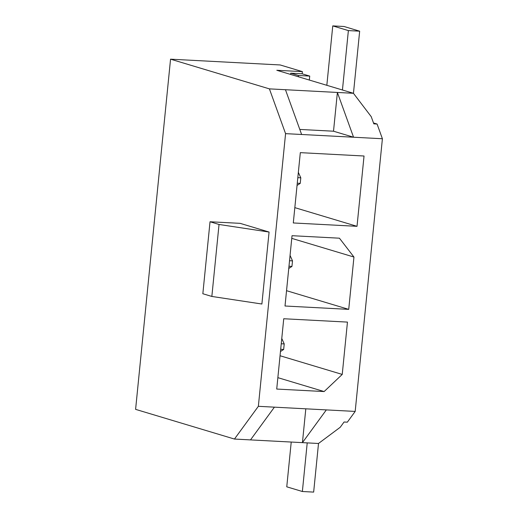 <?xml version="1.0" encoding="UTF-8"?>
<svg xmlns="http://www.w3.org/2000/svg" width="518" height="518" viewBox="0 0 518 518"><rect width="100%" height="100%" fill="white"/><g stroke="black" fill="none" stroke-linecap="round" stroke-linejoin="round"><path stroke-width="0.78" d="M373.497 122.96L377.085 124.035L382.401 138.746L355.186 411.421L347.332 422.176L344.069 422.008L340.222 427.272L318.486 443.486L302.434 442.637L326.334 409.9L355.186 411.421M269.405 88.869L285.573 133.644L301.625 134.486L285.457 89.718L269.405 88.869L170.551 59.175L280.173 64.957L302.389 71.626L276.806 70.28L353.438 93.298L371.225 116.66L373.828 123.86L377.085 124.035M285.457 89.718L353.438 93.298M170.551 59.175L135.599 409.362L234.453 439.05L302.434 442.637L305.808 408.819M250.505 439.899L274.411 407.161L326.334 409.9M285.573 133.644L258.359 406.313L274.411 407.161M258.359 406.313L234.453 439.05M276.722 389.057L324.132 391.556L342.236 374.423L347.455 322.099L283.741 318.745L276.722 389.057M285.01 306.008L348.724 309.369L353.949 257.045L339.439 238.196L292.029 235.696L285.01 306.008M293.298 222.96L357.019 226.321L364.037 156.009L300.317 152.648L293.298 222.96M301.625 134.486L382.401 138.746M269.075 232.045L261.888 304.021L211.849 296.445L219.036 224.469L269.075 232.045L240.132 223.349L210.03 221.762L202.842 293.738L211.849 296.445M210.03 221.762L219.036 224.469M333.514 131.209L353.554 137.225L337.386 92.45L333.514 131.209L299.799 129.429M302.389 71.626L302.169 73.815M357.019 226.321L294.833 207.64M348.724 309.369L286.538 290.689M353.949 257.045L291.764 238.371M324.132 391.556L277.862 377.654M342.236 374.423L280.05 355.743M297.267 183.204L300.246 183.366L300.796 177.823L297.824 177.668M297.047 185.431L300.246 183.366M300.796 177.823L298.349 172.371M288.979 266.252L291.958 266.407L292.508 260.871L289.53 260.716M288.759 268.479L291.958 266.407M292.508 260.871L290.061 255.419M280.691 349.3L283.67 349.456L284.22 343.92L281.242 343.764M280.471 351.528L283.67 349.456M284.22 343.92L281.773 338.468M298.316 76.742L298.439 75.486L309.725 76.081L309.33 80.05M309.725 76.081L302.039 73.776L290.753 73.18L298.439 75.486M290.63 74.43L290.753 73.18M291.226 442.048L286.758 486.816L302.37 491.504L313.655 492.1L318.512 443.466M307.219 442.89L302.37 491.504M353.457 93.324L359.66 31.184L348.374 30.588L342.443 89.996M348.374 30.588L332.763 25.9L344.049 26.496L359.66 31.184M332.763 25.9L326.832 85.308"/></g></svg>
